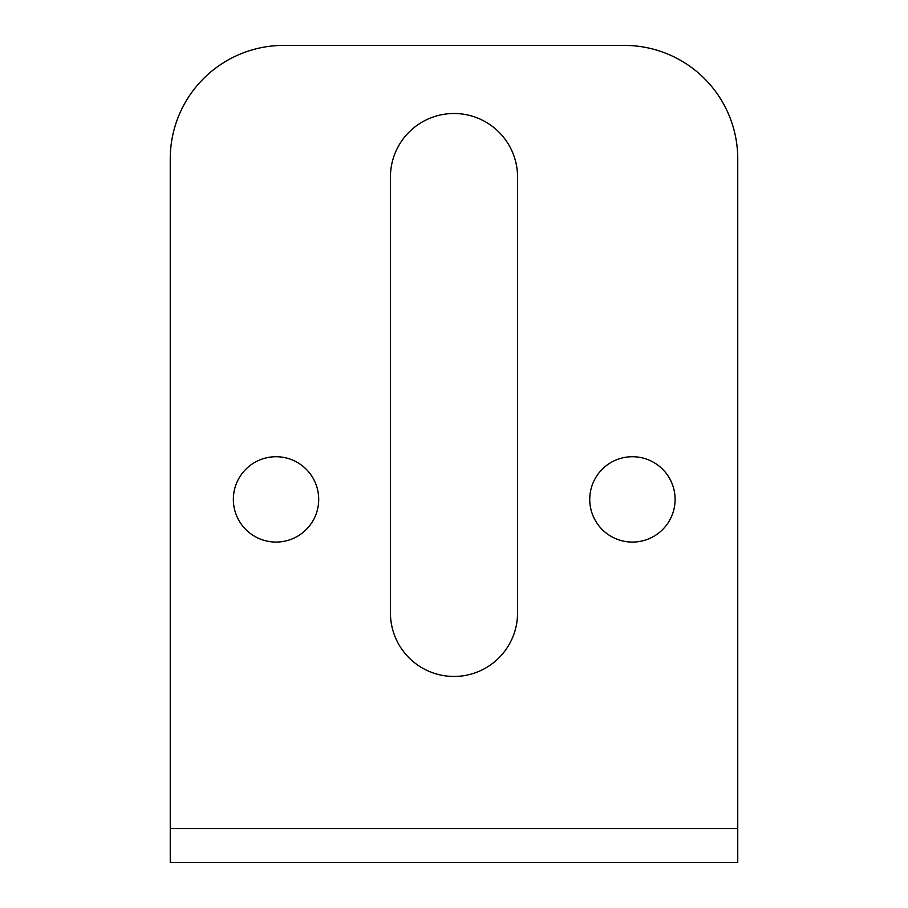 <?xml version="1.0" encoding="UTF-8"?>
<svg xmlns="http://www.w3.org/2000/svg" width="908" height="908" viewBox="0 0 908 908"><rect width="100%" height="100%" fill="white"/><g stroke="black" fill="none" stroke-linecap="round" stroke-linejoin="round"><path stroke-width="1.36" d="M170.25 862.6L737.75 862.6L737.75 158.9A113.5 113.5 0 0 0 624.25 45.4L283.75 45.4A113.5 113.5 0 0 0 170.25 158.9L170.25 862.6M517.56 612.9L517.56 177.06A63.56 63.56 0 0 0 454 113.5A63.56 63.56 0 0 0 390.44 177.06L390.44 612.9A63.56 63.56 0 0 0 454 676.46A63.56 63.56 0 0 0 517.56 612.9M233.356 499.4A42.676 42.676 0 0 1 276.032 456.724A42.676 42.676 0 0 1 318.708 499.4A42.676 42.676 0 0 1 276.032 542.076A42.676 42.676 0 0 1 233.356 499.4M589.746 499.4A42.676 42.676 0 0 1 632.422 456.724A42.676 42.676 0 0 1 675.098 499.4A42.676 42.676 0 0 1 632.422 542.076A42.676 42.676 0 0 1 589.746 499.4M170.25 828.55L737.75 828.55"/></g></svg>
